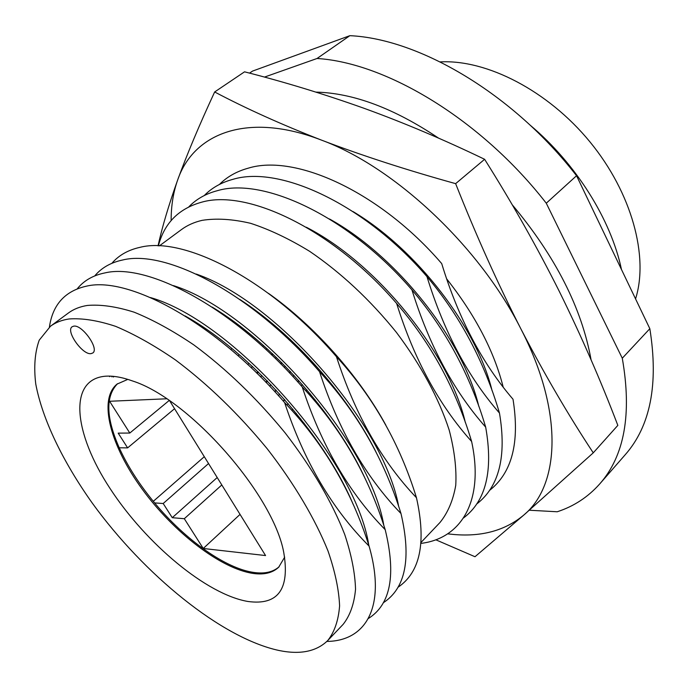 <?xml version="1.0" encoding="UTF-8"?>
<svg xmlns="http://www.w3.org/2000/svg" width="688" height="688" viewBox="0 0 688 688"><rect width="100%" height="100%" fill="white"/><g stroke="black" fill="none" stroke-linecap="round" stroke-linejoin="round"><path stroke-width="1.03" d="M91.057 353.632L92.76 352.996C99.579 348.971 82.035 324.22 73.668 326.164L72.145 326.757C65.36 330.859 82.569 355.232 91.057 353.632M105.359 376.216C113.107 375.657 122.206 377.248 132.638 380.997C188.994 398.902 272.921 493.993 283.688 552.129C290.044 589.143 278.133 605.595 247.947 601.475C206.615 594.535 145.933 543.632 110.054 488.497C73.805 433.466 67.665 379.415 105.359 376.216M127.822 379.38L117.046 384.093C97.885 399.728 110.648 446.082 142.227 489.185C173.729 532.374 220.986 568.993 253.545 573.5C264.338 574.927 272.723 572.829 278.683 567.213L284.703 557.108M117.596 383.672C105.376 396.133 105.926 417.513 119.239 447.793C127.676 466.301 139.466 484.679 154.611 502.911C185.132 539.753 226.017 568.959 254.517 572.554C265 573.93 273.213 571.986 279.173 566.723M489.486 490.441C512.061 472.819 519.904 442.418 513.016 399.246C482.099 363.29 458.328 318.071 441.705 263.59C380.197 191.926 295.376 153.519 248.248 168.173C236.655 171.372 227.04 176.799 219.412 184.461M476.603 504.089C499.144 486.794 506.764 456.454 499.471 413.058C484.3 361.527 460.134 316.05 426.973 276.619C364.846 204.284 279.801 165.06 233.008 179.31C221.39 182.432 211.809 187.841 204.267 195.538M201.55 326.052L202.031 327.178M200.862 325.605L201.266 326.637M198.299 323.936L198.626 324.805M463.497 517.978C485.995 501.027 493.382 470.747 485.676 427.136C470.274 375.218 445.704 329.475 411.957 289.906C349.203 216.883 263.943 176.816 217.503 190.645C205.858 193.689 196.312 199.081 188.856 206.821M420.987 543.382C461.055 538.566 484.541 501.242 471.615 441.472C455.981 389.167 430.989 343.157 396.641 303.46C333.25 229.723 247.783 188.796 201.722 202.177C178.768 208.541 164.32 223.101 158.369 245.848M421.073 542.393L439.976 522.51C447.888 512.741 453.151 500.331 455.757 485.264C456.669 468.82 454.493 450.451 449.212 430.163C439.073 398.765 420.858 364.821 396.357 332.321C370.101 299.839 341.214 272.852 309.695 251.361C289.158 238.796 269.438 229.439 250.535 223.299C232.492 219.076 216.35 218.096 202.117 220.349C194.179 222.19 187.282 225.277 181.434 229.594L159.358 245.891M397.888 587.346C420.248 572.382 426.44 542.514 416.464 497.725C399.891 443.915 373.223 396.907 336.458 356.702C270.539 280.197 184.384 235.769 139.922 247.353C128.123 249.968 118.775 255.291 111.877 263.306M113.193 376.336L113.486 377.05M111.705 376.216L111.955 376.895M109.452 376.121L109.641 376.654M383.259 602.783C405.593 588.326 411.501 558.579 400.984 513.523C384.136 459.292 356.986 412.009 319.533 371.675C252.9 294.395 166.582 248.961 122.61 260.004C110.777 262.515 101.489 267.821 94.746 275.905M368.347 618.503C390.664 604.589 396.279 574.962 385.185 529.64C368.063 474.978 340.422 427.42 302.247 386.966C234.892 308.886 148.427 262.412 104.963 272.904C93.104 275.295 83.884 280.584 77.297 288.754M326.869 641.422C365.913 641.07 386.561 606.833 369.069 546.074C351.663 490.983 323.515 443.149 284.608 402.575C216.505 323.687 129.903 276.137 86.98 286.045C65.24 290.749 52.709 304.423 49.407 327.058M327.832 640.451L343.174 624.317C350.08 615.519 354.2 603.849 355.533 589.315C355.103 573.233 351.491 554.941 344.705 534.43C332.261 502.489 311.681 467.221 285.064 432.804C256.71 398.232 226.309 368.94 193.844 344.92C172.834 330.722 152.934 319.808 134.143 312.189C116.375 306.564 100.775 304.311 87.333 305.446C79.894 306.65 73.582 309.17 68.396 313.006L50.482 326.232L39.216 340.182C34.847 352.437 33.695 367.048 35.759 384.007C42.372 419.37 62.995 461.82 92.183 502.954C144.084 574.755 221.605 638.137 278.958 650.478C300.269 654.881 316.557 651.536 327.832 640.451C334.557 631.825 338.479 620.292 339.597 605.853C338.935 589.848 335.09 571.582 328.038 551.054C315.207 519.044 294.24 483.578 267.279 448.851C238.59 413.952 207.948 384.291 175.345 359.858C154.275 345.385 134.358 334.213 115.61 326.344C97.902 320.479 82.397 318.019 69.11 318.957C61.757 320.058 55.547 322.483 50.482 326.232M154.611 502.911L163.194 503.513L172.258 517.694L184.307 518.709L203.252 548.482L265.559 555.56L169.687 400.846M301.826 321.081L300.751 319.198M288.874 339.674L290.31 339.537M290.62 339.829L292.589 343.243M236.517 323.549L237.584 325.364M277.109 328.873L278.124 328.537M284.608 402.575C304.182 461.545 332.338 509.378 369.069 546.074M353.168 504.39C324.229 435.074 249.787 351.671 185.089 315.93M368.777 545.18C355.92 459.859 233.705 321.21 150.474 297.56M302.247 386.966C321.485 445.446 349.126 493.004 385.185 529.64M365.182 478.676C336.157 414.967 271.476 342.486 212.171 307.106M383.861 525.615C369.929 441.816 255.626 311.354 173.428 285.606M319.533 371.675C338.427 429.673 365.577 476.956 400.984 513.523M376.327 452.678C347.973 395.523 292.907 333.732 239.854 299.452M398.696 506.574C383.956 424.582 277.195 301.774 196.278 274.073M336.458 356.702C355.034 414.21 381.702 461.227 416.464 497.725M385.813 425.089C358.998 375.949 313.909 325.338 268.492 293.372M396.641 303.46C414.081 359.248 439.073 405.258 471.615 441.472M465.312 422.415C449.212 352.867 376.413 262.954 306.306 227.238M411.957 289.906C429.114 345.264 453.684 390.999 485.676 427.136M478.779 406.264C462.981 339.777 396.477 255.755 329.457 218.965M426.973 276.619C443.855 331.539 468.021 377.015 499.471 413.058M492.04 390.535C476.672 327.35 416.438 249.185 352.935 211.526M166.634 398.782L109.598 401.276L129.808 433.044L118.19 433.13L127.624 447.879L119.239 447.793M204.293 456.694L153.295 501.328M239.295 354.716L238.065 355.739M174.563 408.715L127.624 447.879M231.959 348.549L230.824 349.487M169.171 400.493L129.808 433.044M202.599 326.748L202.048 327.187M240.052 514.392L203.252 548.482M221.811 484.954L184.307 518.709M217.21 477.532L172.258 517.694M208.541 463.549L163.194 503.513M290.499 371.666L289.528 372.939M276.215 390.294L274.994 391.876M298.747 380.584L297.766 381.892M284.54 399.496L283.327 401.121M293.931 375.321L292.95 376.611M279.681 394.069L278.459 395.669M281.822 362.774L280.876 363.986M267.443 381.109L266.247 382.631M290.259 371.408L289.287 372.681M275.965 390.027L274.753 391.61M285.271 366.248L284.307 367.487M270.926 384.695L269.713 386.243M272.826 354.045L271.915 355.171M258.361 372.088L257.2 373.532M281.452 362.404L280.506 363.617M267.073 380.731L265.878 382.253M290.379 339.605L289.7 340.457M276.275 357.339L275.355 358.5M261.844 375.485L260.666 376.972M263.478 345.496L262.635 346.511M248.927 363.23L247.826 364.58M286.457 335.968L285.804 336.785M272.319 353.572L271.416 354.698M257.854 371.597L256.693 373.042M281.125 331.169L280.515 331.917M266.944 348.61L266.075 349.667M252.419 366.455L251.292 367.839M298.876 380.731L297.887 382.038M284.669 399.651L283.456 401.267M306.934 389.933L306.083 391.094M292.821 409.145L291.893 410.409M302.29 384.566L301.31 385.891M288.126 403.615L287.008 405.112M306.96 389.958L306.1 391.119M292.839 409.171L291.918 410.426M314.837 399.461L314.235 400.296M300.811 418.975L300.183 419.852M310.357 393.992L309.617 395.015M296.279 413.333L295.487 414.425M322.466 409.179L322.07 409.73M308.516 428.994L308.129 429.553M318.14 403.598L317.632 404.312M304.148 423.24L303.623 423.98M325.648 413.402L325.329 413.849M311.741 433.354L311.432 433.793M591.078 359.824C581.756 308.069 555.457 256.366 512.182 204.706M438.548 138.125C394.224 108.386 353.348 93.043 315.938 92.106M635.557 298.884C648.922 256.701 631.937 192.993 589.917 141.84C547.949 90.661 486.7 59.34 440.208 61.903M621.462 269.464C611.073 219.79 575.942 163.512 530.052 125.087M529.304 510.229L557.237 511.769C573.869 506.334 588.008 497.08 599.652 484.008L625.143 454.82C650.461 426.13 658.691 384.085 649.833 328.683L576.553 175.732C513.308 93.972 419.396 38.812 349.865 35.673L252.548 71.088L249.538 73.126M349.865 35.673L317.048 58.489L264.441 77.099M576.553 175.732L546.272 203.209C481.462 119.824 386.441 62.728 317.048 58.489M649.833 328.683L622.279 358.224L546.272 203.209M599.652 484.008C624.506 455.886 632.048 413.961 622.279 358.224M447.63 533.854L454.321 534.533C482.262 536.855 505.422 530.362 523.809 515.054L474.995 556.73L435.771 539.779M455.637 183.653C476.113 235.356 497.871 283.783 520.919 328.95C544.174 373.747 568.288 415.036 593.262 452.833L523.809 515.054C559.989 485.135 563.807 411.691 520.919 328.95C479.553 246.45 394.387 166.892 321.399 140.085C361.553 155.419 406.307 169.945 455.637 183.653L484.619 159.298C443.855 139.664 403.65 122.653 364.021 108.283C324.125 94.075 284.299 81.924 244.541 71.827L214.656 91.968C245.969 108.515 281.555 124.554 321.399 140.085C247.663 111.559 193.638 133.128 177.702 179.869C173.316 192.184 171.123 205.764 171.131 220.59M503.177 387.06C494.139 351.276 475.279 315.173 446.589 278.769M197.783 323.609L198.221 324.53M158.042 245.84C162.187 226.98 168.741 204.99 177.702 179.869C186.99 154.353 199.305 125.053 214.656 91.968M593.262 452.833L617.833 425.382C600.641 380.283 581.136 335.632 559.318 291.428C537.233 247.37 512.336 203.321 484.619 159.298"/></g></svg>
